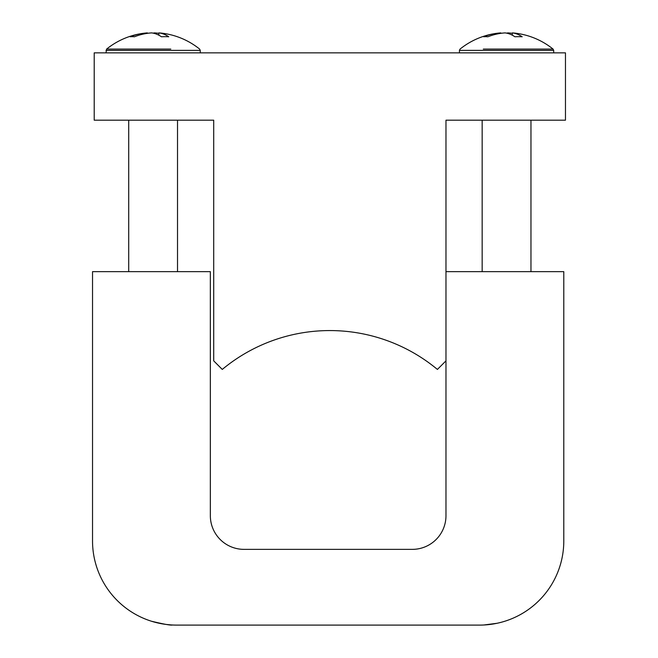 <?xml version="1.0" encoding="UTF-8"?>
<svg xmlns="http://www.w3.org/2000/svg" width="658" height="658" viewBox="0 0 658 658"><rect width="100%" height="100%" fill="white"/><g stroke="black" fill="none" stroke-linecap="round" stroke-linejoin="round"><path stroke-width="0.99" d="M497.004 623.29L483.844 624.993L496.971 623.29M92.531 271.655L92.531 540.95A84.15 84.15 0 0 0 176.681 625.1L479.633 625.1A84.15 84.15 0 0 0 563.791 540.95L563.791 271.655L445.976 271.655L445.976 515.699A33.665 33.665 0 0 1 412.311 549.364L244.003 549.364A33.665 33.665 0 0 1 210.346 515.699L210.346 271.655L92.531 271.655M151.439 621.226C164.048 624.245 171.064 625.503 172.478 624.993C171.064 625.503 164.056 624.245 151.439 621.226M170.817 624.894L166.277 624.45M524.179 612.343L525.915 611.233M565.469 52.854L94.209 52.854L94.209 120.184L213.71 120.184L213.71 360.855L222.272 369.426A168.308 168.308 0 0 1 437.405 369.426L445.976 360.855L445.976 120.184L565.469 120.184L565.469 52.854M512.311 35.203L512.311 32.9A73.935 36.971 -90 0 1 522.189 36.774A73.49 57.205 -45.7 0 0 518.578 36.667A73.49 57.205 -45.7 0 0 514.901 36.774A73.935 36.971 -90 0 0 505.023 32.9A73.935 64.032 -90 0 0 487.907 36.774A73.49 33.023 60.6 0 0 483.704 36.774A73.935 64.032 -90 0 1 498.147 33.139A74.058 74.058 0 0 0 460.065 49.079L459.44 50.386L553.691 50.386L553.065 49.079L483.317 49.079M508.108 33.509L508.108 32.9A73.935 36.971 -90 0 0 506.561 33.139M508.108 32.9A73.935 64.032 -90 0 1 512.311 33.336M512.311 32.9A73.935 64.032 -90 0 1 514.975 33.139A74.058 74.058 0 0 1 553.065 49.079M498.147 33.139A73.935 64.032 -90 0 1 500.812 32.9L500.812 33.336M170.784 49.079L106.621 49.079L105.996 52.854M112.847 49.079L135.458 49.079M105.996 50.386L200.246 50.386L199.621 49.079A74.058 74.058 0 0 0 161.531 33.139A73.935 64.032 90 0 0 158.866 32.9A73.935 36.971 -90 0 1 168.744 36.774A73.49 57.205 -45.7 0 0 161.457 36.774A73.935 36.971 -90 0 0 151.579 32.9A73.935 64.032 90 0 0 134.462 36.774A73.49 33.023 -119.4 0 0 132.316 36.667A73.49 33.023 -119.4 0 0 130.259 36.774A73.935 64.032 90 0 1 144.702 33.139A74.058 74.058 0 0 0 106.621 49.079M147.376 33.336L147.376 32.9A73.935 64.032 90 0 0 144.702 33.139M158.866 33.336A73.935 64.032 90 0 0 154.663 32.9A73.935 36.971 -90 0 0 153.117 33.139M158.866 35.203L158.866 32.9M154.663 33.509L154.663 32.9M553.691 50.386L553.691 52.854M530.965 120.184L530.965 271.655M482.158 120.184L482.158 271.655M459.44 50.386L459.44 52.854M128.713 120.184L128.713 271.655M177.52 120.184L177.52 271.655M200.246 50.386L200.246 52.854"/></g></svg>
